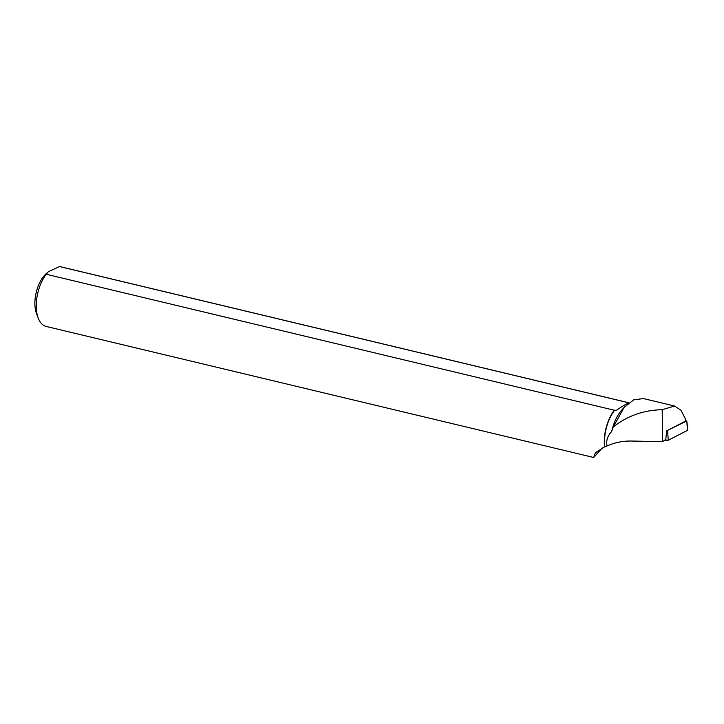 <?xml version="1.0" encoding="UTF-8"?>
<svg xmlns="http://www.w3.org/2000/svg" width="724" height="724" viewBox="0 0 724 724"><rect width="100%" height="100%" fill="white"/><g stroke="black" fill="none" stroke-linecap="round" stroke-linejoin="round"><path stroke-width="1.09" d="M667.22 430.554L686.768 420.952L685.329 420.744M686.777 420.934L687.8 429.902A1.955 0.796 -174.4 0 1 687.456 430.373L668.261 440.246A1.955 0.796 -174.4 0 1 664.958 439.902L668.261 440.246L687.456 430.373L687.384 429.413M662.179 409.703L674.578 406.019L680.967 410.209L685.302 418.753L685.329 421.241L666.569 430.898L665.781 439.477L662.623 441.685L662.179 409.703C643.392 410.155 627.056 415.956 613.174 427.106L611.699 431.459A30.508 15.756 -76.5 0 1 621.663 410.173L624.242 407.25L613.174 427.106M602.359 447.866L593.725 457.441L595.354 452.826L604.585 446.88L607.092 445.948C614.748 442.527 622.911 440.889 631.572 441.034L662.623 441.685M607.092 445.948C605.925 440.898 607.463 436.065 611.699 431.459M628.622 402.997L627.437 402.707A30.508 15.756 -76.5 0 1 628.541 402.897L628.704 402.933M604.83 446.744A30.508 15.756 -76.5 0 1 614.703 410.11L616.205 410.463C622.197 406.309 626.26 403.883 628.378 403.196M643.419 398.598L633.889 399.729L624.242 407.25M604.585 446.88A30.698 15.856 -76.5 0 1 614.287 410.227L46.245 274.26A30.698 15.856 103.5 0 0 38.245 318.144A30.698 15.856 103.5 0 0 46.101 326.415L593.463 457.432M628.432 402.68L60.391 266.713A30.698 15.856 103.5 0 0 59.513 266.559L627.554 402.517A30.698 15.856 -76.5 0 1 628.432 402.68A30.698 15.856 -76.5 0 1 628.866 402.797M46.245 274.26L48.273 271.781L46.128 273.717A25.783 13.313 103.5 0 0 36.553 313.709L38.245 318.144M48.273 271.781L59.513 266.559M667.582 430.825L668.261 440.246M687.456 430.373L686.768 420.952M666.424 434.536L667.483 430.807M643.428 398.562L674.578 406.019"/></g></svg>

